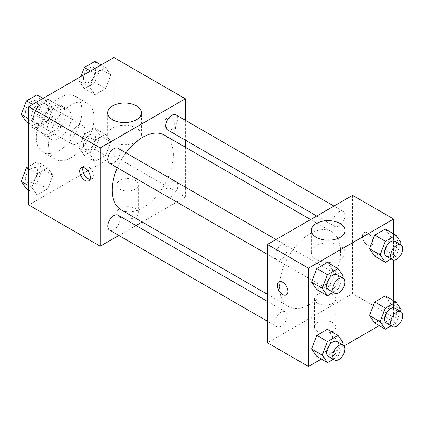 <?xml version="1.0" encoding="UTF-8"?>
<svg xmlns="http://www.w3.org/2000/svg" width="424" height="424" viewBox="0 0 424 424"><rect width="100%" height="100%" fill="white"/><g stroke="black" fill="none" stroke-linecap="round" stroke-linejoin="round"><path stroke-width="0.32" stroke-dasharray="2.12 1.59" d="M69.801 139.152A10.748 6.206 120 0 0 72.027 144.07A10.748 6.206 120 0 0 82.775 137.864A10.748 6.206 120 0 0 82.775 125.451A10.748 6.206 120 0 0 74.492 128.329A10.748 6.206 120 0 0 69.801 139.152M33.316 118.084A10.748 6.206 120 0 0 35.542 123.008A10.748 6.206 120 0 0 46.29 116.796A10.748 6.206 120 0 0 46.29 104.383A10.748 6.206 120 0 0 38.006 107.267A10.748 6.206 120 0 0 33.316 118.084M34.105 107.097L47.727 99.232A16.101 9.296 120 0 1 48.967 99.751A16.101 9.296 120 0 1 50.037 100.562L50.037 116.293A16.101 9.296 120 0 1 47.727 120.294L34.105 128.159A16.101 9.296 120 0 1 32.865 127.64A16.101 9.296 120 0 1 31.795 126.824L31.795 111.099A16.101 9.296 120 0 1 34.105 107.097L46.269 114.114L59.89 106.254L47.727 99.232M47.727 120.294L59.89 127.317L46.269 135.182L34.105 128.159M31.795 126.824L43.958 133.846L43.958 118.121L31.795 111.099M43.958 133.846A16.101 9.296 120 0 0 45.029 134.657A16.101 9.296 120 0 0 46.269 135.182M59.89 127.317A16.101 9.296 120 0 0 62.201 123.315L50.037 116.293M59.89 106.254A16.101 9.296 120 0 1 61.125 106.774A16.101 9.296 120 0 1 62.201 107.585L62.201 123.315M46.269 114.114A16.101 9.296 120 0 0 43.958 118.121M53.08 134.763A17.199 9.932 -60 0 1 44.478 135.611A17.199 9.932 -60 0 1 44.478 115.752A17.199 9.932 -60 0 1 61.676 105.82A17.199 9.932 -60 0 1 64.316 119.605A17.199 9.932 -60 0 1 53.08 134.763M59.159 138.272A17.199 9.932 120 0 0 70.395 123.114A17.199 9.932 120 0 0 67.76 109.334A17.199 9.932 120 0 0 54.505 113.939A17.199 9.932 120 0 0 46.995 131.249A17.199 9.932 120 0 0 50.557 139.125A17.199 9.932 120 0 0 59.159 138.272M62.201 107.585L50.037 100.562M36.353 137.392A32.251 18.619 120 0 0 43.036 152.158A32.251 18.619 120 0 0 75.281 133.539A32.251 18.619 120 0 0 75.281 96.301A32.251 18.619 120 0 0 50.43 104.94A32.251 18.619 120 0 0 36.353 137.392M48.516 144.414A32.251 18.619 120 0 0 55.194 159.18A32.251 18.619 120 0 0 87.445 140.561A32.251 18.619 120 0 0 87.445 103.318A32.251 18.619 120 0 0 62.593 111.963A32.251 18.619 120 0 0 48.516 144.414M110.802 141.881L105.534 155.454L95.002 161.533L89.734 154.044L95.002 140.471L105.534 134.387L110.802 141.881L105.534 155.454L95.002 161.533L89.734 154.044L95.002 140.471L105.534 134.387L110.802 141.881L100.159 135.738L94.891 149.312L84.36 155.391L79.092 147.897L84.36 134.323L94.891 128.244L100.159 135.738M110.802 75.032L105.534 88.605L95.002 94.69L89.734 87.196L95.002 73.622L105.534 67.543L110.802 75.032L105.534 88.605L95.002 94.69L89.734 87.196L95.002 73.622L105.534 67.543L110.802 75.032L100.159 68.889L94.891 82.463L84.36 88.542L79.092 81.053L80.814 76.617M113.886 57.521L113.886 155.825L28.753 204.978M52.91 175.303L47.642 188.876L37.111 194.961L31.842 187.466L37.111 173.893L47.642 167.814L52.91 175.303L47.642 188.876L37.111 194.961L31.842 187.466L37.111 173.893L47.642 167.814L52.91 175.303L42.268 169.16L36.999 182.733L26.468 188.812M52.91 108.459L47.642 122.027L37.111 128.112L31.842 120.617L37.111 107.044L47.642 100.965L52.91 108.454L47.642 122.027L37.111 128.112L31.842 120.617L37.111 107.044L47.642 100.965L52.91 108.454L42.268 102.311L36.999 115.885L26.468 121.969M185.341 147.229L185.341 197.081L113.886 155.825M185.341 197.081L142.167 222.006M136.051 225.536L118.847 235.468M119.971 217.268A10.748 6.206 0 0 0 131.684 218.614A10.748 6.206 0 0 0 138.319 212.88A10.748 6.206 0 0 0 127.571 206.674A10.748 6.206 0 0 0 116.823 212.88A10.748 6.206 0 0 0 119.971 217.268M121.19 209.891A43.174 24.926 120 0 0 164.358 184.965A43.174 24.926 120 0 0 164.358 135.113M125.917 152.841A43.174 24.926 120 0 0 117.321 167.74M185.341 120.299L185.341 140.164M167.422 129.813A8.602 4.966 120 0 0 176.018 124.847A8.602 4.966 120 0 0 176.018 114.92M165.636 192.724A8.602 4.966 120 0 0 167.422 196.662A8.602 4.966 120 0 0 176.018 191.696A8.602 4.966 120 0 0 176.018 181.769A8.602 4.966 120 0 0 169.393 184.069A8.602 4.966 120 0 0 165.636 192.724M109.53 230.084A8.602 4.966 120 0 0 118.126 225.123A8.602 4.966 120 0 0 118.126 215.191M118.126 148.342A8.602 4.966 -60 0 1 119.907 152.28A8.602 4.966 -60 0 1 116.155 160.934A8.602 4.966 -60 0 1 109.53 163.24M164.819 122.033A7.526 4.346 -120 0 0 168.1 129.606A7.526 4.346 -120 0 0 173.898 131.62A7.526 4.346 -120 0 0 173.898 122.933A7.526 4.346 -120 0 0 166.378 118.588A7.526 4.346 -120 0 0 164.819 122.033M83.099 167.422A7.526 4.346 60 0 1 84.307 165.969A7.526 4.346 60 0 1 90.105 167.989A7.526 4.346 60 0 1 93.391 175.562A7.526 4.346 60 0 1 91.828 179.008A7.526 4.346 60 0 1 89.973 179.326M164.814 122.038A7.526 4.346 -120 0 0 168.095 129.612A7.526 4.346 -120 0 0 173.893 131.626A7.526 4.346 -120 0 0 173.898 122.933A7.526 4.346 -120 0 0 166.372 118.593A7.526 4.346 -120 0 0 164.814 122.038M112.572 141.907A16.912 9.763 180 0 1 107.617 135.007A16.912 9.763 180 0 1 124.529 125.244A16.912 9.763 180 0 1 141.441 135.007A16.912 9.763 180 0 1 131 144.028A16.912 9.763 180 0 1 112.572 141.907M119.971 189.178A10.748 6.206 0 0 0 131.684 190.524A10.748 6.206 0 0 0 138.319 184.79A10.748 6.206 0 0 0 127.571 178.584A10.748 6.206 0 0 0 116.823 184.79A10.748 6.206 0 0 0 119.971 189.178M279.474 286.677A43.174 24.926 120 0 0 288.415 306.441A43.174 24.926 120 0 0 331.589 281.515A43.174 24.926 120 0 0 331.589 231.663A43.174 24.926 120 0 0 298.321 243.228A43.174 24.926 120 0 0 279.474 286.677M287.138 248.83A8.602 4.966 -60 0 1 283.386 257.485A8.602 4.966 -60 0 1 276.755 259.785A8.602 4.966 -60 0 1 276.755 249.858A8.602 4.966 -60 0 1 285.357 244.892A8.602 4.966 -60 0 1 287.138 248.83M332.866 289.274A8.602 4.966 120 0 0 334.647 293.212A8.602 4.966 120 0 0 343.249 288.246A8.602 4.966 120 0 0 343.249 278.314A8.602 4.966 120 0 0 336.624 280.619A8.602 4.966 120 0 0 332.866 289.274M274.975 322.696A8.602 4.966 120 0 0 276.755 326.634A8.602 4.966 120 0 0 285.357 321.668A8.602 4.966 120 0 0 285.357 311.741A8.602 4.966 120 0 0 278.732 314.046A8.602 4.966 120 0 0 274.975 322.696M332.866 222.425A8.602 4.966 120 0 0 334.647 226.363A8.602 4.966 120 0 0 343.249 221.397A8.602 4.966 120 0 0 343.249 211.47A8.602 4.966 120 0 0 336.624 213.77A8.602 4.966 120 0 0 332.866 222.425M352.572 195.321L352.572 293.631L267.433 342.783M393.615 300.711L393.615 317.327L352.572 293.631M393.615 317.327L379.231 325.632M344.06 345.942L321.339 359.059M317.603 331.372A10.748 6.206 0 0 0 329.321 332.718A10.748 6.206 0 0 0 335.956 326.984A10.748 6.206 0 0 0 325.208 320.777A10.748 6.206 0 0 0 314.454 326.984A10.748 6.206 0 0 0 317.603 331.372M390.531 236.534L385.262 229.04L390.531 236.534L385.262 250.107L374.731 256.186L385.262 250.107L390.531 236.534L401.173 242.676M332.639 336.804L327.37 329.31L332.639 336.804L327.37 350.378L316.839 356.457L327.37 350.378L332.639 336.804L343.281 342.947M393.615 233.863L393.615 260.098M390.531 303.383L385.262 295.888L390.531 303.383L385.262 316.956L374.731 323.035L385.262 316.956L390.531 303.383L401.173 309.525M332.639 269.956L327.37 262.467L332.639 269.956L327.37 283.529L316.839 289.613L327.37 283.529L332.639 269.956L343.281 276.104M362.451 236.136A7.526 4.346 -120 0 0 365.737 243.71A7.526 4.346 -120 0 0 371.535 245.724A7.526 4.346 -120 0 0 371.535 237.037A7.526 4.346 -120 0 0 364.009 232.691A7.526 4.346 -120 0 0 362.451 236.136A7.526 4.346 -120 0 0 365.732 243.715A7.526 4.346 -120 0 0 371.53 245.729A7.526 4.346 -120 0 0 371.53 237.037A7.526 4.346 -120 0 0 364.004 232.697A7.526 4.346 -120 0 0 362.446 236.142M278.881 281.843L278.875 281.843A7.526 4.346 60 0 1 278.881 281.843A7.526 4.346 60 0 1 284.679 283.857A7.526 4.346 60 0 1 287.965 291.431A7.526 4.346 60 0 1 286.407 294.876A7.526 4.346 60 0 1 286.401 294.876L286.401 294.876M316.288 259.525A16.912 9.763 180 0 1 311.333 252.619A16.912 9.763 180 0 1 328.245 242.857A16.912 9.763 180 0 1 345.157 252.619A16.912 9.763 180 0 1 334.716 261.64A16.912 9.763 180 0 1 316.288 259.525M317.603 303.282A10.748 6.206 0 0 0 329.321 304.628A10.748 6.206 0 0 0 335.956 298.894A10.748 6.206 0 0 0 325.208 292.687A10.748 6.206 0 0 0 314.454 298.894A10.748 6.206 0 0 0 317.603 303.282M342.571 277.927L338.013 289.677L333.269 292.412M328.446 289.629A8.602 4.966 120 0 0 337.048 284.663A8.602 4.966 120 0 0 337.048 274.736M338.013 289.677L327.37 283.529M400.463 244.5L395.905 256.25L391.161 258.99M386.338 256.207A8.602 4.966 120 0 0 394.94 251.241A8.602 4.966 120 0 0 394.94 241.309M395.905 256.25L385.262 250.107M342.571 344.77L338.013 356.52L333.269 359.261M328.446 356.478A8.602 4.966 120 0 0 337.048 351.512A8.602 4.966 120 0 0 337.048 341.58M338.013 356.52L327.37 350.378M400.463 311.349L395.905 323.099L391.161 325.839M386.338 323.056A8.602 4.966 120 0 0 394.94 318.09A8.602 4.966 120 0 0 394.94 308.158M395.905 323.099L385.262 316.956M36.999 94.822L42.268 102.311M25.652 111.904A8.602 4.966 120 0 0 27.433 115.842A8.602 4.966 120 0 0 36.035 110.876A8.602 4.966 120 0 0 36.035 100.944A8.602 4.966 120 0 0 29.404 103.249A8.602 4.966 120 0 0 25.652 111.904M47.642 122.027L36.999 115.885M37.111 128.112L28.753 123.289M31.842 120.617L28.753 118.837M37.111 107.044L32.606 104.447M47.642 100.965L43.142 98.368M25.604 111.878A8.602 4.966 120 0 0 27.385 115.816A8.602 4.966 120 0 0 35.982 110.85A8.602 4.966 120 0 0 35.982 100.917A8.602 4.966 120 0 0 29.357 103.223A8.602 4.966 120 0 0 25.604 111.878M94.891 61.395L100.159 68.889M83.544 78.482A8.602 4.966 120 0 0 85.325 82.42A8.602 4.966 120 0 0 93.927 77.454A8.602 4.966 120 0 0 93.927 67.522A8.602 4.966 120 0 0 87.296 69.828A8.602 4.966 120 0 0 83.544 78.482M105.534 88.605L94.891 82.463M95.002 94.69L84.36 88.542M89.734 87.196L79.092 81.053M95.002 73.622L90.498 71.025M105.534 67.543L101.034 64.941M83.496 78.451A8.602 4.966 120 0 0 85.277 82.388A8.602 4.966 120 0 0 93.874 77.422A8.602 4.966 120 0 0 93.874 67.496A8.602 4.966 120 0 0 87.249 69.796A8.602 4.966 120 0 0 83.496 78.451M28.753 166.431L36.999 161.666L42.268 169.16M25.652 178.753A8.602 4.966 120 0 0 27.433 182.691A8.602 4.966 120 0 0 36.035 177.725A8.602 4.966 120 0 0 36.035 167.793A8.602 4.966 120 0 0 29.404 170.098A8.602 4.966 120 0 0 25.652 178.753M47.642 188.876L36.999 182.733M37.111 194.961L28.753 190.138M31.842 187.466L28.753 185.686M37.111 173.893L28.753 169.07M47.642 167.814L36.999 161.666M25.604 178.727A8.602 4.966 120 0 0 27.385 182.659A8.602 4.966 120 0 0 35.982 177.698A8.602 4.966 120 0 0 35.982 167.766A8.602 4.966 120 0 0 29.357 170.072A8.602 4.966 120 0 0 25.604 178.727M83.544 145.331A8.602 4.966 120 0 0 85.325 149.264A8.602 4.966 120 0 0 93.927 144.303A8.602 4.966 120 0 0 93.927 134.371A8.602 4.966 120 0 0 87.296 136.676A8.602 4.966 120 0 0 83.544 145.331M105.534 155.454L94.891 149.312M95.002 161.533L84.36 155.391M89.734 154.044L79.092 147.897M95.002 140.471L84.36 134.323M105.534 134.387L94.891 128.244M83.496 145.299A8.602 4.966 120 0 0 85.277 149.237A8.602 4.966 120 0 0 93.874 144.271A8.602 4.966 120 0 0 93.874 134.344A8.602 4.966 120 0 0 87.249 136.645A8.602 4.966 120 0 0 83.496 145.299M35.542 123.008L72.027 144.07M46.29 104.383L82.775 125.451M67.76 109.334L61.676 105.82M50.557 139.125L44.478 135.611M61.125 106.774L48.967 99.751M45.029 134.657L32.865 127.64M87.445 103.318L75.281 96.301M55.194 159.18L43.036 152.158M84.307 165.969L81.238 167.74M91.828 179.008L88.764 180.772M141.441 135.007L141.441 112.816M107.617 135.007L107.617 112.816M116.823 184.79L116.823 212.88M138.319 184.79L138.319 212.88M331.589 231.663L310.606 219.553M288.415 306.441L267.433 294.325M267.433 254.405L276.755 259.785M276.035 239.512L285.357 244.892M343.249 278.314L176.018 181.769M334.647 293.212L167.422 196.662M285.357 311.741L267.433 301.395M276.755 326.634L267.433 321.254M343.249 211.47L333.926 206.085M334.647 226.363L316.728 216.017M345.157 252.619L345.157 230.433M311.333 252.619L311.333 230.433M314.454 298.894L314.454 326.984M335.956 298.894L335.956 326.984"/><path stroke-width="0.64" d="M118.847 235.468L100.207 246.233L28.753 204.978L28.753 106.673L113.886 57.521L185.341 98.776L185.341 120.299M142.167 222.006L136.051 225.536M117.321 167.74A43.174 24.926 120 0 0 112.249 190.127A43.174 24.926 120 0 0 121.19 209.891L267.433 294.325M310.606 219.553L164.358 135.113A43.174 24.926 120 0 0 125.917 152.841M185.341 140.164L185.341 147.229M100.207 246.233L100.207 147.928L185.341 98.776M333.926 206.085L176.018 114.92A8.602 4.966 120 0 0 169.393 117.225A8.602 4.966 120 0 0 165.636 125.88A8.602 4.966 120 0 0 167.422 129.813L316.728 216.017M267.433 301.395L118.126 215.191A8.602 4.966 120 0 0 111.501 217.496A8.602 4.966 120 0 0 107.744 226.151A8.602 4.966 120 0 0 109.53 230.084L267.433 321.254M267.433 254.405L109.53 163.24A8.602 4.966 -60 0 1 109.53 153.308A8.602 4.966 -60 0 1 118.126 148.342L276.035 239.512M100.207 147.928L28.753 106.673M112.572 119.722A16.912 9.763 180 0 1 107.617 112.816A16.912 9.763 180 0 1 124.529 103.053A16.912 9.763 180 0 1 141.441 112.816A16.912 9.763 180 0 1 131 121.836A16.912 9.763 180 0 1 112.572 119.722M90.323 177.327A7.526 4.346 60 0 1 88.764 180.772A7.526 4.346 60 0 1 81.238 176.432A7.526 4.346 60 0 1 81.238 167.74A7.526 4.346 60 0 1 87.037 169.759A7.526 4.346 60 0 1 90.323 177.327M89.973 179.326A7.526 4.346 60 0 1 84.307 174.662A7.526 4.346 60 0 1 83.099 167.422M321.339 359.059L308.481 366.479L267.433 342.783L267.433 244.473L352.572 195.321L393.615 219.023L393.615 233.863M379.231 325.632L344.06 345.942M374.731 256.186L369.463 248.697L374.731 235.124L385.262 229.04L374.731 235.124L369.463 248.697L374.731 256.186L385.374 262.334L380.105 254.84L385.374 241.267L395.905 235.188L401.173 242.676L400.463 244.5M316.839 356.457L311.571 348.968L316.839 335.395L327.37 329.31L316.839 335.395L311.571 348.968L316.839 356.457L327.482 362.605L322.214 355.111L327.482 341.537L338.013 335.458L343.281 342.947L342.571 344.77M393.615 260.098L393.615 300.711M308.481 366.479L308.481 268.175L393.615 219.023M374.731 323.035L369.463 315.546L374.731 301.973L385.262 295.888L374.731 301.973L369.463 315.541L374.731 323.035L385.374 329.178L380.105 321.689L385.374 308.116L395.905 302.031L401.173 309.525L400.463 311.349M316.839 289.613L311.571 282.119L316.839 268.546L327.37 262.467L316.839 268.546L311.571 282.119L316.839 289.613L327.482 295.756L322.214 288.262L327.482 274.688L338.013 268.609L343.281 276.104L342.571 277.927M308.481 268.175L267.433 244.473M316.288 237.334A16.912 9.763 180 0 1 311.333 230.433A16.912 9.763 180 0 1 328.245 220.666A16.912 9.763 180 0 1 345.157 230.433A16.912 9.763 180 0 1 334.716 239.454A16.912 9.763 180 0 1 316.288 237.334M287.96 291.431A7.526 4.346 60 0 1 286.401 294.876A7.526 4.346 60 0 1 278.875 290.535A7.526 4.346 60 0 1 278.875 281.843A7.526 4.346 60 0 1 284.674 283.863A7.526 4.346 60 0 1 287.96 291.431M286.401 294.876A7.526 4.346 60 0 1 278.881 290.53A7.526 4.346 60 0 1 278.875 281.843M333.269 292.412L327.482 295.756M343.127 278.245L337.048 274.736A8.602 4.966 120 0 0 330.418 277.036A8.602 4.966 120 0 0 326.666 285.691A8.602 4.966 120 0 0 328.446 289.629L334.525 293.143A8.602 4.966 120 0 0 343.127 288.177A8.602 4.966 120 0 0 343.127 278.245A8.602 4.966 120 0 0 336.502 280.55A8.602 4.966 120 0 0 332.745 289.205A8.602 4.966 120 0 0 334.525 293.143M322.214 288.262L311.571 282.119M327.482 274.688L316.839 268.546M338.013 268.609L327.37 262.467M391.161 258.99L385.374 262.334M401.019 244.823L394.94 241.309A8.602 4.966 120 0 0 388.31 243.614A8.602 4.966 120 0 0 384.557 252.269A8.602 4.966 120 0 0 386.338 256.207L392.417 259.716A8.602 4.966 120 0 0 401.019 254.75A8.602 4.966 120 0 0 401.019 244.823A8.602 4.966 120 0 0 394.394 247.123A8.602 4.966 120 0 0 390.637 255.778A8.602 4.966 120 0 0 392.417 259.716M380.105 254.84L369.463 248.697M385.374 241.267L374.731 235.124M395.905 235.188L385.262 229.04M333.269 359.261L327.482 362.605M343.127 345.094L337.048 341.58A8.602 4.966 120 0 0 330.418 343.885A8.602 4.966 120 0 0 326.666 352.54A8.602 4.966 120 0 0 328.446 356.478L334.525 359.987A8.602 4.966 120 0 0 343.127 355.026A8.602 4.966 120 0 0 343.127 345.094A8.602 4.966 120 0 0 336.502 347.399A8.602 4.966 120 0 0 332.745 356.054A8.602 4.966 120 0 0 334.525 359.987M322.214 355.111L311.571 348.968M327.482 341.537L316.839 335.395M338.013 335.458L327.37 329.31M391.161 325.839L385.374 329.178M401.019 311.672L394.94 308.158A8.602 4.966 120 0 0 388.31 310.463A8.602 4.966 120 0 0 384.557 319.118A8.602 4.966 120 0 0 386.338 323.056L392.417 326.565A8.602 4.966 120 0 0 401.019 321.599A8.602 4.966 120 0 0 401.019 311.672A8.602 4.966 120 0 0 394.394 313.972A8.602 4.966 120 0 0 390.637 322.627A8.602 4.966 120 0 0 392.417 326.565M380.105 321.689L369.463 315.541M385.374 308.116L374.731 301.973M395.905 302.031L385.262 295.888M28.753 123.289L26.468 121.969L21.2 114.475L26.468 100.901L36.999 94.822L43.142 98.368M28.753 118.837L21.2 114.475M32.606 104.447L26.468 100.901M80.814 76.617L84.36 67.48L94.891 61.395L101.034 64.941M90.498 71.025L84.36 67.48M28.753 190.138L26.468 188.812L21.2 181.324L26.468 167.75L28.753 166.431M28.753 185.686L21.2 181.324M28.753 169.07L26.468 167.75"/></g></svg>
